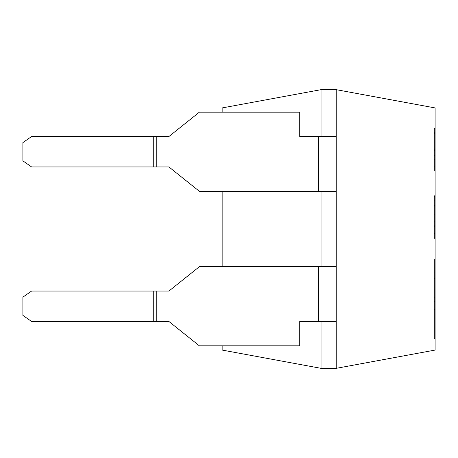 <?xml version="1.0" encoding="UTF-8"?>
<svg xmlns="http://www.w3.org/2000/svg" width="458" height="458" viewBox="0 0 458 458"><rect width="100%" height="100%" fill="white"/><g stroke="black" fill="none" stroke-linecap="round" stroke-linejoin="round"><path stroke-width="0.34" stroke-dasharray="2.29 1.72" d="M336.235 321.482L321.024 321.482L336.235 321.482L336.235 368.329L321.024 368.329L321.024 266.722L336.235 266.722L321.024 266.722L321.024 321.482L321.024 266.722L321.024 321.482L299.727 321.482L299.727 345.813L199.339 345.813L168.922 321.482L156.751 321.482L156.751 291.059L168.922 291.059L199.339 266.722L168.922 291.059L153.447 291.059L168.922 291.059L199.339 266.722L336.235 266.722L336.235 321.482L336.235 266.722L336.235 321.482L299.727 321.482L321.024 321.482M321.024 368.329L222.153 350.072L222.153 107.928L321.024 89.671L336.235 89.671L336.235 136.518L321.024 136.518L336.235 136.518L336.235 191.278L321.024 191.278L336.235 191.278L336.235 266.722M321.024 89.671L321.024 266.722L312.116 266.722L321.024 266.722M321.024 136.518L299.727 136.518L299.727 112.187L199.339 112.187L168.922 136.518L153.447 136.518L168.922 136.518L199.339 112.187L299.727 112.187L299.727 136.518L321.024 136.518L321.024 191.278L199.339 191.278L321.024 191.278L321.024 136.518L321.024 191.278M336.235 136.518L336.235 191.278L336.235 136.518L318.425 136.518L318.425 191.278L336.235 191.278M222.153 112.187L222.153 191.278M222.153 266.722L222.153 345.813M336.235 89.671L435.1 107.928L435.1 350.072L336.235 368.329M435.1 132.539L434.493 132.539L434.493 150.396L434.493 140.131L435.1 140.131L435.1 150.396L435.1 132.517L435.1 138.82L435.1 132.517L434.493 132.517L434.493 143.898L434.493 138.127L435.1 138.127L435.1 160.019L434.493 160.014L434.493 128.979L434.493 170.897L434.493 128.979L434.493 150.648L435.1 150.648L435.1 156.813L435.1 128.979L435.1 170.897L435.1 128.309L435.1 170.897L435.1 128.309L434.493 128.332L434.493 132.768L435.1 132.768L435.1 160.019L435.1 128.309L434.493 128.309L434.493 160.019L434.493 142.839L435.1 142.839L435.1 128.309L434.493 128.309L434.493 138.127L435.1 138.127L435.1 143.898L435.1 128.309M434.493 128.979L434.493 132.797L435.1 132.797L435.1 155.863L434.493 155.863L434.493 170.897L435.1 170.897L434.493 170.88L435.1 170.897L434.493 170.897L434.493 128.979L435.1 128.979M435.1 129.03L435.1 128.578M434.493 133.581L434.493 155.359L435.1 155.359L435.1 169.975L435.1 155.359L434.493 155.359L434.493 133.581L435.1 133.581M435.1 155.783L435.1 149.949L434.493 149.949L434.493 132.517L434.493 155.777L434.493 132.517L434.493 155.777L435.1 155.772L435.1 132.517L435.1 155.777L435.1 132.517L435.1 155.777L434.493 155.783L435.1 155.766M435.1 218.666L435.1 222.886L434.493 222.886L434.493 217.985L435.1 217.985L435.1 195.898L435.1 205.447L434.493 205.447L434.493 206.214L435.1 206.214L435.1 205.533L435.1 211.195L435.1 200.031L434.493 200.026L434.493 206.214L434.493 205.533L435.1 205.533L435.1 195.898L434.493 195.898L434.493 218.666L435.1 218.666M435.1 210.211L435.1 237.009L435.1 225.76L435.1 233.557L434.493 233.54L434.493 225.76L435.1 225.76L435.1 227.403L435.1 200.713M434.493 210.211L434.493 237.009L434.493 195.841L434.493 209.775L434.493 195.852L435.1 195.847L435.1 209.775L434.493 209.775L434.493 210.211L434.493 200.713M435.1 238.423L435.1 226.143M434.493 297.328L434.493 338.634L434.493 259.016L435.1 259.016L435.1 338.634L435.1 259.016L435.1 338.634L435.1 259.016L434.493 259.016L434.493 338.634L435.1 338.634L434.493 338.634L434.493 297.328L435.1 297.328M435.1 316.61L435.1 331.821L435.1 316.61M435.1 227.013L434.493 227.013L434.493 195.898L434.493 211.195L434.493 205.533L435.1 205.533L435.1 221.809M435.1 220.75L435.1 196.551L435.1 226.389L435.1 221.844L435.1 225.428L434.493 225.428L434.493 220.75L435.1 220.75M435.1 237.691L435.1 231.943L435.1 237.691L434.493 237.691L435.1 237.691M434.493 221.809L434.493 196.551L434.493 226.389L435.1 226.389L435.1 196.551L435.1 226.389L434.493 226.389L435.1 226.389L434.493 226.389L434.493 221.844L435.1 221.844M435.1 149.646L435.1 155.8L434.493 155.806L434.493 149.646L435.1 149.646M434.493 128.314L434.493 139.438L435.1 139.438L435.1 128.314M435.1 160.019L435.1 150.396L434.493 150.396L434.493 160.019L434.493 128.309L434.493 160.019L434.493 142.839L435.1 142.839L435.1 160.019L434.493 160.014M434.493 272.693L434.493 309.568L435.1 309.568L434.493 309.568L435.1 309.568L434.493 309.568L434.493 318.825L435.1 318.825L434.493 318.825L434.493 338.634L435.1 338.634L434.493 338.634L435.1 338.634L434.493 338.634L434.493 259.016L435.1 259.016L434.493 259.016L434.493 272.693L435.1 272.693M434.493 296.87L435.1 296.87M434.493 259.016L435.1 259.016L434.493 259.016M434.493 278.435L435.1 278.435L434.493 278.435M434.493 289.788L435.1 289.788L434.493 289.788M434.493 316.61L434.493 331.821L434.493 316.61M434.493 238.423L434.493 226.143M434.493 214.287L435.1 214.287C435.1 225.559 435.1 225.559 435.1 214.287C435.1 225.559 435.1 225.559 435.1 214.287C435.1 225.542 435.1 225.542 435.1 214.287C435.1 225.542 435.1 225.542 435.1 214.287L434.493 214.287C434.493 225.559 434.493 225.559 434.493 214.287C434.493 225.559 434.493 225.559 434.493 214.287L435.1 214.287L434.493 214.287C434.493 225.542 434.493 225.542 434.493 214.287C434.493 225.542 434.493 225.542 434.493 214.287M434.493 227.019L434.493 210.159L435.1 210.159L434.493 210.159L435.1 210.159L434.493 210.159L434.493 206.214L435.1 206.214L434.493 206.214L434.493 200.031L434.493 221.844M434.493 196.551L435.1 196.551L434.493 196.551L435.1 196.551L434.493 196.551L434.493 226.389L434.493 196.551M434.493 231.943L435.1 231.943L434.493 231.943L434.493 237.691L434.493 231.943M435.1 133.913L435.1 165.933L435.1 133.913M434.493 133.913L434.493 165.933L434.493 133.913M434.493 148.249L435.1 148.249M435.1 133.69L435.1 144.236L435.1 132.322L434.493 132.339L434.493 144.236L434.493 133.69M434.493 129.03L434.493 128.578M434.493 166.907L434.493 155.359L434.493 159.378L435.1 159.378L434.493 159.378L434.493 166.907L435.1 166.907M434.493 169.975L435.1 169.975M434.493 159.378L435.1 159.378L434.493 159.378M434.493 155.359L435.1 155.359M434.493 147.052L435.1 147.052C435.1 158.531 435.1 158.531 435.1 147.052C435.1 158.531 435.1 158.531 435.1 147.052C435.1 158.531 435.1 158.531 435.1 147.052C435.1 158.531 435.1 158.531 435.1 147.052L434.493 147.052C434.493 158.531 434.493 158.531 434.493 147.052C434.493 158.531 434.493 158.531 434.493 147.052L435.1 147.052L434.493 147.052C434.493 158.531 434.493 158.531 434.493 147.052C434.493 158.531 434.493 158.531 434.493 147.052M434.493 132.522L434.493 138.82L435.1 138.82L434.493 138.82L434.493 142.839L435.1 142.839L434.493 142.839L434.493 143.898L434.493 128.309M156.751 166.941L31.591 166.941L153.447 166.941L153.447 136.518L31.591 136.518L153.447 136.518L153.447 166.941L31.591 166.941L22.9 160.855L31.591 166.941L22.9 160.855L22.9 142.604L22.9 160.855L22.9 142.604L31.591 136.518L22.9 142.604L31.591 136.518L156.751 136.518L156.751 166.941L168.922 166.941L199.339 191.278L168.922 166.941L153.447 166.941L168.922 166.941L199.339 191.278L318.425 191.278M156.751 136.518L168.922 136.518L199.339 112.187L299.727 112.187L299.727 136.518L318.425 136.518M199.339 345.813L299.727 345.813L299.727 321.482L299.727 345.813L199.339 345.813L168.922 321.482L199.339 345.813M156.751 321.482L31.591 321.482L153.447 321.482L153.447 291.059L31.591 291.059L22.9 297.145L31.591 291.059L22.9 297.145L22.9 315.396L22.9 297.145L22.9 315.396L31.591 321.482L22.9 315.396L31.591 321.482L168.922 321.482L153.447 321.482L153.447 291.059L31.591 291.059L156.751 291.059M312.116 136.518L312.116 191.278L312.116 136.518M318.425 321.482L318.425 266.722M312.116 321.482L312.116 266.722L312.116 321.482M434.493 331.821L435.1 331.821M434.493 301.398L435.1 301.398M435.1 195.663L434.493 195.663M435.1 200.684L434.493 200.684M435.1 238.773L434.493 238.773M435.1 200.054L434.493 200.054M435.1 222.886L434.493 222.886L435.1 222.886M435.1 227.054L434.493 227.054L435.1 227.048M435.1 221.706L434.493 221.706M435.1 195.875L434.493 195.875M435.1 199.974L434.493 199.974M435.1 227.162L434.493 227.162M435.1 170.914L434.493 170.914M435.1 128.961L434.493 128.961M435.1 133.61L434.493 133.61M435.1 166.265L434.493 166.265M435.1 128.349L434.493 128.349M435.1 159.974L434.493 159.974L435.1 159.979M435.1 133.455L434.493 133.455M435.1 128.435L434.493 128.435L435.1 128.44M435.1 155.743L434.493 155.743M435.1 132.568L434.493 132.568M434.493 132.963L435.1 132.963M434.493 160.117L435.1 160.117M435.1 128.263L434.493 128.263M435.1 159.945L434.493 159.945M434.493 132.58L435.1 132.58M435.1 155.806L434.493 155.806"/><path stroke-width="0.69" d="M156.751 321.482L156.751 291.059L31.591 291.059L22.9 297.145L22.9 315.396L31.591 321.482L168.922 321.482L199.339 345.813L299.727 345.813L299.727 321.482L336.235 321.482L336.235 368.329L321.024 368.329L222.153 350.072L222.153 345.813M321.024 321.482L321.024 368.329M156.751 136.518L156.751 166.941L31.591 166.941L22.9 160.855L22.9 142.604L31.591 136.518L168.922 136.518L199.339 112.187L299.727 112.187L299.727 136.518L336.235 136.518L336.235 89.671L321.024 89.671L321.024 136.518M321.024 89.671L222.153 107.928L222.153 112.187M222.153 191.278L222.153 266.722M336.235 136.518L336.235 321.482M336.235 368.329L435.1 350.072L435.1 107.928L336.235 89.671M321.024 191.278L321.024 266.722M336.235 191.278L199.339 191.278L168.922 166.941L156.751 166.941M156.751 291.059L168.922 291.059L199.339 266.722L336.235 266.722M318.425 136.518L318.425 191.278M318.425 321.482L318.425 266.722"/></g></svg>

